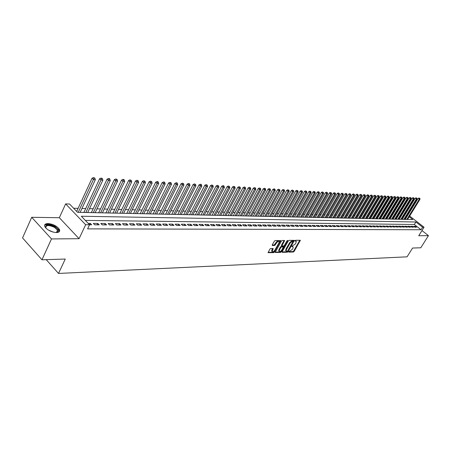 <?xml version="1.0" encoding="UTF-8"?>
<svg xmlns="http://www.w3.org/2000/svg" width="451" height="451" viewBox="0 0 451 451"><rect width="100%" height="100%" fill="white"/><g stroke="black" fill="none" stroke-linecap="round" stroke-linejoin="round"><path stroke-width="0.68" d="M288.775 251.743L288.843 252.148L293.398 252.002L294.159 251.404L300.349 240.298L295.636 240.253L295.095 240.676L295.022 241.014L296.346 241.437L295.518 243.856L291.927 246.223L291.859 246.556L293.189 246.979L292.874 248.484L292.366 249.369L288.775 251.743M56.364 232.569C59.216 232.44 60.237 231.386 59.431 229.407C57.029 226.052 53.229 224.102 48.032 223.555C45.094 223.657 44.051 224.728 44.903 226.774C47.378 230.134 51.2 232.068 56.364 232.569M270.69 248.501L269.89 249.127L268.057 252.673L273.644 252.633L274.439 252.013L280.708 240.592L275.155 240.541L274.355 241.167L272.246 244.921L272.359 245.524L274.665 245.479L276.502 243.004C277.619 241.488 278.515 241.043 279.186 241.685L278.921 242.959L274.856 250.17C273.729 251.692 272.838 252.132 272.167 251.489L273.205 248.569L270.69 248.501M41.96 259.787L22.55 237.925L31.705 217.297L51.493 238.94L41.96 259.787L65.26 259.049L58.517 273.441L407.067 256.828L412.586 248.039L420.789 247.779L428.45 235.642L418.731 235.726L424.053 227.242L422.61 227.231L421.042 229.739L87.59 228.866L89.529 224.761L85.651 224.733L65.643 203.897L69.539 204.021L77.544 212.325L412.789 219.575L409.209 216.779M51.493 238.94L79.083 238.697L85.651 224.733M282.151 251.776L282.253 252.357L287.405 252.194L288.178 251.59L294.39 240.389L289.074 240.349L288.29 240.958L282.151 251.776M280.595 252.413L275.127 252.453L281.396 241.06L282.185 240.445L284.637 240.535L281.937 245.913L283.623 246.004L284.406 245.389L287.011 240.795L287.693 240.451L281.379 251.799L280.595 252.413L280.105 251.974L275.161 252.126M428.45 235.642L421.967 230.568M83.925 212.359L82.708 212.438M91.39 212.522L90.194 212.601M98.724 212.68L97.557 212.759M105.94 212.838L104.79 212.917M113.026 212.99L111.899 213.069M120 213.143L118.889 213.222M126.855 213.295L125.767 213.368M133.597 213.441L132.526 213.515M140.233 213.582L139.179 213.661M146.755 213.723L145.724 213.802M153.177 213.864L152.162 213.937M159.496 214L158.498 214.078M165.714 214.135L164.733 214.208M171.837 214.27L170.873 214.343M177.863 214.4L176.916 214.473M183.794 214.529L182.864 214.603M189.634 214.659L188.721 214.727M195.39 214.783L194.488 214.856M201.056 214.907L200.171 214.975M206.637 215.026L205.769 215.099M212.139 215.144L211.282 215.217M217.557 215.262L216.711 215.336M222.89 215.381L222.061 215.448M228.155 215.493L227.338 215.567M233.336 215.606L232.536 215.674M238.449 215.719L237.66 215.787M243.484 215.826L242.706 215.894M248.45 215.933L247.684 216.006M253.349 216.04L252.594 216.108M258.181 216.147L257.436 216.215M262.939 216.249L262.211 216.317M267.635 216.35L266.919 216.418M272.269 216.452L271.558 216.519M276.841 216.553L276.142 216.621M281.345 216.649L280.657 216.717M285.793 216.745L285.117 216.813M290.185 216.841L289.514 216.908M294.514 216.937L293.855 217.004M298.787 217.032L298.139 217.094M303.004 217.123L302.367 217.185M307.17 217.213L306.539 217.275M311.28 217.303L310.66 217.365M315.339 217.388L314.725 217.455M319.347 217.478L318.739 217.54M323.299 217.562L322.707 217.624M327.206 217.647L326.62 217.709M331.062 217.732L330.487 217.794M334.873 217.816L334.304 217.878M338.639 217.895L338.075 217.957M342.354 217.98L341.796 218.036M346.024 218.059L345.477 218.121M349.655 218.137L349.113 218.199M353.234 218.216L352.705 218.273M356.78 218.29L356.251 218.352M360.276 218.369L359.757 218.425M363.737 218.442L363.224 218.504M367.153 218.515L366.646 218.577M370.53 218.588L370.029 218.65M373.868 218.662L373.377 218.724M377.166 218.735L376.681 218.791M380.43 218.803L379.951 218.865M383.654 218.876L383.181 218.932M386.845 218.944L386.377 219M389.997 219.011L389.534 219.073M393.114 219.079L392.658 219.135M396.198 219.147L395.747 219.203M399.242 219.214L398.797 219.271M402.258 219.282L401.818 219.338M414.728 227.18L416.482 227.191L415.365 226.317L413.606 226.301L414.728 227.18M411.774 227.157L413.55 227.169L412.428 226.289L410.647 226.272L411.774 227.157M408.786 227.135L410.579 227.146L409.457 226.261L407.659 226.244L408.786 227.135M405.765 227.112L407.58 227.124L406.452 226.239L404.632 226.222L405.765 227.112M402.709 227.09L404.547 227.101L403.414 226.21L401.57 226.193L402.709 227.09M399.62 227.067L401.475 227.078L400.341 226.182L398.481 226.165L399.62 227.067M396.491 227.045L398.374 227.056L397.23 226.154L395.352 226.137L396.491 227.045M393.328 227.022L395.234 227.033L394.089 226.126L392.184 226.109L393.328 227.022M390.132 226.994L392.054 227.011L390.91 226.098L388.982 226.081L390.132 226.994M386.896 226.971L388.841 226.988L387.691 226.064L385.746 226.047L386.896 226.971M383.626 226.949L385.594 226.96L384.438 226.036L382.465 226.019L383.626 226.949M380.311 226.921L382.301 226.938L381.146 226.007L379.15 225.99L380.311 226.921M376.963 226.898L378.975 226.915L377.814 225.979L375.796 225.957L376.963 226.898M373.569 226.876L375.61 226.887L374.443 225.945L372.402 225.928L373.569 226.876M370.141 226.847L372.205 226.864L371.032 225.917L368.969 225.895L370.141 226.847M366.669 226.825L368.755 226.836L367.582 225.883L365.49 225.866L366.669 226.825M363.151 226.797L365.265 226.814L364.092 225.855L361.973 225.833L363.151 226.797M359.594 226.768L361.736 226.785L360.552 225.821L358.41 225.804L359.594 226.768M355.997 226.746L358.162 226.757L356.978 225.788L354.807 225.771L355.997 226.746M352.349 226.718L354.542 226.735L353.353 225.754L351.16 225.737L352.349 226.718M348.657 226.69L350.878 226.706L349.683 225.725L347.462 225.703L348.657 226.69M344.919 226.661L347.169 226.678L345.973 225.692L343.724 225.669L344.919 226.661M341.136 226.633L343.414 226.65L342.213 225.658L339.936 225.635L341.136 226.633M337.309 226.605L339.609 226.622L338.408 225.624L336.096 225.601L337.309 226.605M333.424 226.577L335.758 226.594L334.552 225.585L332.212 225.568L333.424 226.577M329.495 226.549L331.857 226.565L330.645 225.551L328.283 225.528L329.495 226.549M325.515 226.52L327.911 226.537L326.693 225.517L324.297 225.494L325.515 226.52M321.478 226.487L323.908 226.503L322.685 225.477L320.261 225.455L321.478 226.487M317.397 226.458L319.855 226.475L318.632 225.444L316.168 225.421L317.397 226.458M313.259 226.425L315.745 226.447L314.516 225.404L312.024 225.382L313.259 226.425M309.065 226.396L311.585 226.413L310.356 225.37L307.83 225.348L309.065 226.396M304.814 226.363L307.368 226.385L306.133 225.331L303.574 225.308L304.814 226.363M300.507 226.334L303.095 226.351L301.854 225.291L299.261 225.269L300.507 226.334M296.138 226.301L298.765 226.317L297.525 225.252L294.892 225.229L296.138 226.301M291.718 226.267L294.379 226.289L293.133 225.212L290.467 225.19L291.718 226.267M287.231 226.233L289.931 226.255L288.679 225.173L285.979 225.15L287.231 226.233M282.681 226.199L285.421 226.222L284.164 225.134L281.424 225.105L282.681 226.199M278.075 226.165L280.849 226.188L279.586 225.088L276.813 225.066L278.075 226.165M273.396 226.131L276.209 226.154L274.947 225.049L272.133 225.021L273.396 226.131M268.661 226.098L271.513 226.12L270.245 225.004L267.392 224.981L268.661 226.098M263.852 226.064L266.744 226.081L265.476 224.964L262.578 224.936L263.852 226.064M258.975 226.024L261.907 226.047L260.633 224.919L257.696 224.891L258.975 226.024M254.026 225.99L257.002 226.013L255.728 224.874L252.746 224.846L254.026 225.99M249.008 225.951L252.03 225.974L250.75 224.829L247.729 224.801L249.008 225.951M243.918 225.912L246.985 225.934L245.699 224.784L242.632 224.756L243.918 225.912M238.754 225.878L241.86 225.9L240.575 224.739L237.463 224.711L238.754 225.878M233.511 225.838L236.662 225.861L235.371 224.688L232.214 224.66L233.511 225.838M228.189 225.799L231.391 225.821L230.095 224.643L226.892 224.615L228.189 225.799M222.788 225.759L226.036 225.782L224.739 224.592L221.486 224.564L222.788 225.759M217.303 225.72L220.607 225.742L219.299 224.547L216.001 224.513L217.303 225.72M211.739 225.675L215.088 225.703L213.78 224.497L210.431 224.468L211.739 225.675M206.084 225.635L209.489 225.658L208.176 224.446L204.777 224.412L206.084 225.635M200.345 225.59L203.801 225.618L202.488 224.395L199.032 224.361L200.345 225.59M194.516 225.551L198.023 225.573L196.709 224.344L193.197 224.31L194.516 225.551M188.597 225.506L192.16 225.534L190.841 224.288L187.272 224.254L188.597 225.506M182.582 225.461L186.201 225.489L184.876 224.237L181.257 224.203L182.582 225.461M176.471 225.415L180.146 225.444L178.821 224.181L175.14 224.147L176.471 225.415M170.258 225.37L173.996 225.399L172.665 224.124L168.928 224.091L170.258 225.37M163.95 225.325L167.749 225.348L166.413 224.068L162.614 224.034L163.95 225.325M157.534 225.274L161.396 225.303L160.06 224.012L156.198 223.978L157.534 225.274M151.012 225.229L154.935 225.258L153.599 223.955L149.676 223.916L151.012 225.229M144.382 225.179L148.373 225.207L147.032 223.893L143.04 223.859L144.382 225.179M137.645 225.128L141.704 225.156L140.357 223.831L136.298 223.797L137.645 225.128M130.79 225.077L134.917 225.105L133.569 223.769L129.443 223.735L130.79 225.077M123.816 225.026L128.016 225.055L126.669 223.707L122.469 223.673L123.816 225.026M116.724 224.976L120.998 225.004L119.645 223.645L115.371 223.606L116.724 224.976M109.508 224.919L113.855 224.953L112.502 223.583L108.155 223.544L109.508 224.919M102.168 224.863L106.588 224.897L105.235 223.516L100.81 223.476L102.168 224.863M94.699 224.812L99.197 224.846L97.839 223.448L93.34 223.408L94.699 224.812M421.042 229.739L414.345 224.502L85.34 220.415M422.61 227.231L415.901 221.999L81.327 216.249L89.529 224.761L91.671 224.79L90.313 223.38L88.182 223.363M403.73 216.886L403.093 216.869M400.719 216.807L400.065 216.79M397.675 216.728L397.004 216.711M394.597 216.649L393.903 216.632M391.485 216.565L390.769 216.548M388.339 216.486L387.601 216.463M385.154 216.401L384.393 216.384M381.935 216.317L381.151 216.294M378.677 216.232L377.876 216.209M375.384 216.147L374.555 216.125M372.047 216.057L371.196 216.035M368.676 215.967L367.802 215.944M365.265 215.882L364.363 215.854M361.809 215.792L360.885 215.764M358.314 215.696L357.367 215.674M354.779 215.606L353.804 215.578M351.199 215.51L350.196 215.488M347.58 215.415L346.548 215.392M343.91 215.319L342.85 215.29M340.201 215.223L339.113 215.195M336.44 215.127L335.324 215.093M332.635 215.026L331.491 214.997M328.785 214.924L327.606 214.896M324.883 214.823L323.671 214.789M320.932 214.721L319.691 214.687M316.935 214.614L315.655 214.58M312.881 214.507L311.568 214.473M308.772 214.4L307.43 214.366M304.617 214.293L303.235 214.253M300.4 214.18L298.985 214.146M296.132 214.067L294.678 214.033M291.808 213.954L290.314 213.915M287.422 213.842L285.895 213.802M282.98 213.723L281.413 213.684M278.476 213.605L276.869 213.565M273.915 213.486L272.257 213.441M269.286 213.362L267.59 213.323M264.596 213.244L262.854 213.199M259.838 213.12L258.051 213.069M255.012 212.99L253.186 212.945M250.119 212.861L248.247 212.816M245.158 212.731L243.236 212.68M240.124 212.601L238.151 212.551M235.022 212.466L232.998 212.415M229.841 212.331L227.766 212.28M224.587 212.195L222.456 212.139M219.248 212.055L217.066 211.998M213.836 211.914L211.598 211.852M208.345 211.767L206.045 211.711M202.764 211.62L200.413 211.558M197.104 211.474L194.691 211.412M191.354 211.322L188.879 211.26M185.519 211.169L182.976 211.102M179.588 211.017L176.984 210.944M173.567 210.859L170.895 210.786M167.451 210.696L164.711 210.623M161.232 210.532L158.425 210.459M154.918 210.369L152.038 210.296M148.503 210.2L145.543 210.121M141.98 210.031L138.947 209.952M135.351 209.856L132.239 209.777M128.614 209.681L125.417 209.597M121.759 209.501L118.483 209.416M114.791 209.315L111.425 209.23M107.704 209.129L104.254 209.038M100.494 208.943L96.954 208.852M93.165 208.751L89.529 208.655M85.701 208.554L81.969 208.458M78.108 208.356L73.603 208.238M406.058 218.019L405.635 217.692M405.24 219.344L404.806 219.4M46.222 259.652L58.517 273.441M79.083 238.697L59.335 217.715L31.705 217.297M59.335 217.715L65.643 203.897M407.625 214.462L408.048 214.783M409.666 216.04L424.053 227.242M407.591 215.522L407.174 215.195M414.345 224.502L415.901 221.999M415.365 226.317L414.83 227.18M412.428 226.289L411.887 227.157M409.457 226.261L408.916 227.135M406.452 226.239L405.911 227.112M403.414 226.21L402.867 227.09M400.341 226.182L399.795 227.067M397.23 226.154L396.683 227.045M394.089 226.126L393.537 227.022M390.91 226.098L390.357 227M387.691 226.064L387.138 226.971M384.438 226.036L383.886 226.949M381.146 226.007L380.588 226.926M377.814 225.979L377.256 226.898M374.443 225.945L373.885 226.876M371.032 225.917L370.474 226.853M367.582 225.883L367.018 226.825M364.092 225.855L363.523 226.797M360.552 225.821L359.988 226.774M356.978 225.788L356.403 226.746M353.353 225.754L352.783 226.718M349.683 225.725L349.113 226.695M345.973 225.692L345.398 226.667M342.213 225.658L341.638 226.639M338.408 225.624L337.827 226.611M334.552 225.585L333.971 226.582M330.645 225.551L330.064 226.554M326.693 225.517L326.107 226.52M322.685 225.477L322.099 226.492M318.632 225.444L318.04 226.464M314.516 225.404L313.93 226.43M310.356 225.37L309.758 226.402M306.133 225.331L305.541 226.368M301.854 225.291L301.262 226.34M297.525 225.252L296.927 226.306M293.133 225.212L292.53 226.272M288.679 225.173L288.076 226.239M284.164 225.134L283.561 226.205M279.586 225.088L278.983 226.171M274.947 225.049L274.343 226.137M270.245 225.004L269.636 226.103M265.476 224.964L264.861 226.069M260.633 224.919L260.018 226.036M255.728 224.874L255.114 225.996M250.75 224.829L250.13 225.962M245.699 224.784L245.079 225.923M240.575 224.739L239.949 225.883M235.371 224.688L234.751 225.844M230.095 224.643L229.469 225.81M224.739 224.592L224.113 225.765M219.299 224.547L218.673 225.725M213.78 224.497L213.154 225.686M208.176 224.446L207.545 225.647M202.488 224.395L201.856 225.601M196.709 224.344L196.072 225.562M190.841 224.288L190.204 225.517M184.876 224.237L184.239 225.472M178.821 224.181L178.179 225.427M172.665 224.124L172.028 225.382M166.413 224.068L165.771 225.337M160.06 224.012L159.417 225.291M153.599 223.955L152.957 225.241M147.032 223.893L146.389 225.19M140.357 223.831L139.709 225.145M133.569 223.769L132.921 225.094M126.669 223.707L126.015 225.043M119.645 223.645L118.991 224.993M112.502 223.583L111.848 224.936M105.235 223.516L104.581 224.886M97.839 223.448L97.185 224.829M90.313 223.38L89.653 224.773M292.812 246.646L292.09 246.19L292.586 246.618M295.963 241.11L295.253 240.648L295.749 241.082M288.803 251.697L292.908 251.573L293.669 250.97L299.83 240.197M293.37 241.178L293.872 240.282M282.084 251.912L286.915 251.759L287.563 251.331M287.4 251.382L293.251 241.122L292.62 241.133L290.14 243.072L286.464 249.533L286.148 251.027L287.4 251.382M292.896 240.811L293.251 241.122M286.12 250.953L285.652 250.587L285.968 249.099L289.643 242.638L292.124 240.699L292.755 240.687M281.571 245.586L281.537 245L284.113 240.417M284.023 245.829L283.352 247.001M281.261 250.7L280.883 251.359L281.379 251.799M279.445 250.012L279.186 251.258C279.84 251.878 280.719 251.438 281.824 249.944L283.341 246.968L281.661 246.877L280.872 247.492L279.445 250.012L278.949 249.572L278.69 250.818L279.034 251.122M283.217 246.855L282.647 246.404L283.143 246.844M278.949 249.572L280.375 247.052L281.165 246.438L282.647 246.404M280.105 251.974L280.883 251.359M272.032 251.365L271.671 251.038L271.936 249.792L272.68 248.45M278.825 241.364L278.684 241.24C278.013 240.603 277.117 241.043 276.001 242.559L276.502 243.004M272.173 245.073L274.163 245.034L276.001 242.559M279.208 242.232L280.184 240.473M268.091 252.346L273.148 252.188L274.321 250.903M407.552 219.462L419.994 199.291L418.145 198.389L405.201 219.411M419.56 198.339L419.109 197.995L419.56 198.339L419.267 199.246L406.813 219.445M419.847 198.355L419.994 199.291M418.145 198.389L419.109 197.995M45.912 228.138C44.897 224.327 47.862 223.876 54.802 226.78C58.123 228.905 59.12 230.664 57.784 232.062L56.324 232.569M56.51 232.541L57.159 232.226L57.502 230.196L54.396 227.332C48.595 224.773 45.726 224.993 45.805 227.986M59.329 231.639L59.081 230.055L55.231 226.498C50.219 223.984 46.667 223.606 44.581 225.353M404.586 219.395L417.068 199.116L415.202 198.209L402.219 219.344M416.628 198.158L416.172 197.814L416.628 198.158L416.335 199.071L403.837 219.378M416.921 198.175L417.068 199.116M415.202 198.209L416.172 197.814M401.587 219.333L414.108 198.936L413.364 198.891L412.231 198.023L399.203 219.282M413.663 197.972L413.206 197.628L413.663 197.972L413.364 198.891L400.832 219.316M413.956 197.989L414.108 198.936M412.231 198.023L413.206 197.628M398.549 219.265L411.115 198.756L410.365 198.711L409.226 197.837L396.153 219.214M410.664 197.786L410.207 197.437L410.664 197.786L410.365 198.711L397.788 219.248M410.962 197.803L411.115 198.756M409.226 197.837L410.207 197.437M395.482 219.197L408.087 198.57L407.326 198.525L406.188 197.651L393.075 219.147M407.631 197.6L407.174 197.25L407.631 197.6L407.326 198.525L394.71 219.18M407.935 197.617L408.087 198.57M406.188 197.651L407.174 197.25M392.376 219.13L405.026 198.389L404.259 198.339L403.115 197.459L389.957 219.079M404.564 197.408L404.107 197.053L404.564 197.408L404.259 198.339L391.598 219.113M404.868 197.425L405.026 198.389M403.115 197.459L404.107 197.053M389.241 219.062L401.931 198.198L401.153 198.152L400.003 197.267L386.8 219.011M401.463 197.211L401.001 196.861L401.463 197.211L401.153 198.152L388.452 219.045M401.773 197.234L401.931 198.198M400.003 197.267L401.001 196.861M386.067 218.994L398.802 198.012L398.013 197.961L396.863 197.076L383.615 218.944M398.323 197.019L397.861 196.664L398.323 197.019L398.013 197.961L385.267 218.977M398.639 197.036L398.802 198.012M396.863 197.076L397.861 196.664M382.854 218.927L395.634 197.82L394.834 197.769L393.678 196.878L380.39 218.87M395.149 196.822L394.687 196.461L395.149 196.822L394.834 197.769L382.048 218.91M395.471 196.839L395.634 197.82M393.678 196.878L394.687 196.461M379.607 218.853L392.426 197.623L391.62 197.577L390.459 196.675L377.126 218.803M391.936 196.619L391.474 196.264L391.936 196.619L391.62 197.577L378.789 218.836M392.263 196.642L392.426 197.623M390.459 196.675L391.474 196.264M376.32 218.786L389.185 197.431L388.367 197.38L387.206 196.478L373.828 218.729M388.689 196.422L388.221 196.061L388.689 196.422L388.367 197.38L375.497 218.769M389.016 196.439L389.185 197.431M387.206 196.478L388.221 196.061M373 218.712L385.904 197.234L385.081 197.183L383.914 196.27L370.491 218.656M385.402 196.213L384.934 195.852L385.402 196.213L385.081 197.183L372.165 218.696M385.735 196.236L385.904 197.234M383.914 196.27L384.934 195.852M369.64 218.639L382.589 197.031L381.749 196.98L380.576 196.067L367.108 218.588M382.076 196.01L381.608 195.644L382.076 196.01L381.749 196.98L368.788 218.622M382.409 196.027L382.589 197.031M380.576 196.067L381.608 195.644M366.235 218.566L379.229 196.828L378.383 196.777L377.205 195.858L363.692 218.51M378.71 195.802L378.242 195.43L378.71 195.802L378.383 196.777L365.378 218.549M379.049 195.819L379.229 196.828M377.205 195.858L378.242 195.43M362.79 218.493L375.83 196.625L374.973 196.568L373.794 195.644L360.236 218.436M375.305 195.587L374.832 195.215L375.305 195.587L374.973 196.568L361.928 218.476M375.649 195.61L375.83 196.625M373.794 195.644L374.832 195.215M359.312 218.419L372.391 196.416L371.523 196.36L370.339 195.43L356.735 218.363M371.855 195.373L371.387 195.001L371.855 195.373L371.523 196.36L358.432 218.397M372.205 195.396L372.391 196.416M370.339 195.43L371.387 195.001M355.783 218.34L368.907 196.202L368.027 196.151L366.843 195.215L353.195 218.284M368.371 195.153L367.892 194.781L368.371 195.153L368.027 196.151L354.898 218.323M368.721 195.176L368.907 196.202M366.843 195.215L367.892 194.781M352.214 218.261L365.383 195.993L364.493 195.937L363.303 194.995L349.61 218.205M364.836 194.939L364.363 194.561L364.836 194.939L364.493 195.937L351.318 218.245M365.192 194.956L365.383 195.993M363.303 194.995L364.363 194.561M348.606 218.188L361.815 195.773L360.918 195.723L359.723 194.776L345.985 218.132M361.262 194.714L360.783 194.336L361.262 194.714L360.918 195.723L347.693 218.166M361.623 194.736L361.815 195.773M359.723 194.776L360.783 194.336M344.947 218.109L358.201 195.559L357.293 195.503L356.093 194.55L342.309 218.047M357.643 194.488L357.164 194.11L357.643 194.488L357.293 195.503L344.028 218.087M358.009 194.511L358.201 195.559M356.093 194.55L357.164 194.11M341.249 218.025L354.548 195.334L353.623 195.283L352.423 194.325L338.594 217.968M353.979 194.263L353.499 193.879L353.979 194.263L353.623 195.283L340.319 218.008M354.351 194.285L354.548 195.334M352.423 194.325L353.499 193.879M337.506 217.946L350.844 195.114L349.914 195.058L348.708 194.093L334.834 217.889M350.269 194.031L349.784 193.648L350.269 194.031L349.914 195.058L336.559 217.923M350.641 194.054L350.844 195.114M348.708 194.093L349.784 193.648M333.712 217.861L347.095 194.888L346.154 194.826L344.942 193.857L331.023 217.805M346.515 193.795L346.03 193.411L346.515 193.795L346.154 194.826L332.753 217.844M346.892 193.823L347.095 194.888M344.942 193.857L346.03 193.411M329.873 217.782L343.301 194.657L342.343 194.601L341.131 193.626L327.167 217.72M342.709 193.558L342.224 193.169L342.709 193.558L342.343 194.601L328.903 217.76M343.093 193.586L343.301 194.657M341.131 193.626L342.224 193.169M325.983 217.698L339.456 194.426L338.487 194.364L337.269 193.383L323.26 217.636M338.853 193.321L338.368 192.927L338.853 193.321L338.487 194.364L325.002 217.675M339.242 193.344L339.456 194.426M337.269 193.383L338.368 192.927M322.042 217.613L335.561 194.189L334.58 194.127L333.357 193.141L319.302 217.551M334.952 193.079L334.462 192.684L334.952 193.079L334.58 194.127L321.05 217.591M335.347 193.101L335.561 194.189M333.357 193.141L334.462 192.684M318.056 217.523L331.615 193.953L330.622 193.891L329.399 192.898L315.294 217.467M331 192.831L330.51 192.436L331 192.831L330.622 193.891L317.053 217.506M331.4 192.859L331.615 193.953M329.399 192.898L330.51 192.436M314.014 217.438L327.623 193.71L326.614 193.648L325.385 192.65L311.235 217.376M326.998 192.583L326.501 192.182L326.998 192.583L326.614 193.648L313 217.416M327.398 192.611L327.623 193.71M325.385 192.65L326.501 192.182M309.927 217.348L323.576 193.462L322.555 193.406L321.321 192.397L307.125 217.292M322.939 192.329L322.448 191.929L322.939 192.329L322.555 193.406L308.896 217.326M323.35 192.357L323.576 193.462M321.321 192.397L322.448 191.929M305.778 217.258L319.471 193.214L318.44 193.152L317.2 192.143L302.965 217.202M318.829 192.075L318.333 191.669L318.829 192.075L318.44 193.152L304.735 217.235M319.24 192.103L319.471 193.214M317.2 192.143L318.333 191.669M301.578 217.168L315.317 192.966L314.268 192.904L313.028 191.884L298.742 217.106M314.663 191.816L314.167 191.41L314.663 191.816L314.268 192.904L300.524 217.145M315.086 191.844L315.317 192.966M313.028 191.884L314.167 191.41M297.327 217.078L311.105 192.712L310.046 192.645L308.8 191.619L294.469 217.016M310.446 191.557L309.944 191.145L310.446 191.557L310.046 192.645L296.251 217.055M310.869 191.579L311.105 192.712M308.8 191.619L309.944 191.145M293.015 216.982L306.838 192.453L305.767 192.391L304.515 191.354L290.14 216.92M306.167 191.286L305.665 190.874L306.167 191.286L305.767 192.391L291.927 216.959M306.595 191.314L306.838 192.453M304.515 191.354L305.665 190.874M288.646 216.892L302.514 192.194L301.426 192.126L300.169 191.089L285.748 216.83M301.832 191.021L301.33 190.604L301.832 191.021L301.426 192.126L287.546 216.863M302.271 191.044L302.514 192.194M300.169 191.089L301.33 190.604M284.22 216.796L298.134 191.929L297.029 191.861L295.766 190.812L281.3 216.728M297.44 190.745L296.938 190.328L297.44 190.745L297.029 191.861L283.104 216.768M297.88 190.773L298.134 191.929M295.766 190.812L296.938 190.328M279.733 216.694L293.686 191.658L292.569 191.59L291.307 190.536L276.796 216.632M292.987 190.469L292.479 190.046L292.987 190.469L292.569 191.59L278.6 216.672M293.432 190.497L293.686 191.658M291.307 190.536L292.479 190.046M275.183 216.598L289.181 191.387L288.048 191.32L286.78 190.26L272.224 216.536M288.471 190.187L287.964 189.764L288.471 190.187L288.048 191.32L274.033 216.576M288.922 190.215L289.181 191.387M286.78 190.26L287.964 189.764M270.572 216.497L284.615 191.111L283.465 191.044L282.191 189.972L267.59 216.435M283.893 189.905L283.38 189.476L283.893 189.905L283.465 191.044L269.405 216.474M284.35 189.933L284.615 191.111M282.191 189.972L283.38 189.476M265.893 216.395L279.981 190.829L278.814 190.762L277.54 189.685L262.894 216.333M279.248 189.612L278.741 189.183L279.248 189.612L278.814 190.762L264.714 216.373M279.716 189.645L279.981 190.829M277.54 189.685L278.741 189.183M261.152 216.294L275.285 190.547L274.101 190.474L272.821 189.392L258.135 216.232M274.541 189.324L275.014 189.352L274.501 188.918L274.028 188.89L274.541 189.324L274.101 190.474L259.956 216.271M275.014 189.352L275.285 190.547M272.821 189.392L274.028 188.89M256.348 216.192L270.521 190.26L269.32 190.187L268.041 189.099L253.304 216.125M269.766 189.025L270.245 189.054L269.253 188.591L269.766 189.025L269.32 190.187L255.136 216.164M270.245 189.054L270.521 190.26M268.041 189.099L269.253 188.591M251.472 216.085L265.69 189.967L264.472 189.894L263.187 188.8L248.405 216.018M264.923 188.721L265.408 188.755L264.895 188.315L264.404 188.287L264.923 188.721L264.472 189.894L250.243 216.057M265.408 188.755L265.69 189.967M263.187 188.8L264.404 188.287M246.528 215.978L260.791 189.668L259.55 189.595L258.265 188.49L243.439 215.911M260.007 188.417L260.503 188.45L259.494 187.977L260.007 188.417L259.55 189.595L245.282 215.95M260.503 188.45L260.791 189.668M258.265 188.49L259.494 187.977M241.516 215.871L255.818 189.369L254.561 189.296L253.27 188.185L238.404 215.803M255.024 188.106L255.525 188.14L255.007 187.695L254.505 187.667L255.024 188.106L254.561 189.296L240.248 215.843M255.525 188.14L255.818 189.369M253.27 188.185L254.505 187.667M236.425 215.758L250.773 189.065L249.499 188.986L248.202 187.87L233.291 215.691M249.967 187.796L250.474 187.825L249.448 187.345L249.967 187.796L249.499 188.986L235.146 215.73M250.474 187.825L250.773 189.065M248.202 187.87L249.448 187.345M231.267 215.651L245.654 188.755L244.363 188.676L243.061 187.548L228.105 215.584M244.831 187.475L245.35 187.509L244.831 187.058L244.312 187.024L244.831 187.475L244.363 188.676L229.965 215.623M245.35 187.509L245.654 188.755M243.061 187.548L244.312 187.024M226.03 215.539L240.456 188.445L239.148 188.366L237.84 187.227L222.845 215.465M239.628 187.148L240.152 187.182L239.103 186.697L239.628 187.148L239.148 188.366L224.711 215.505M240.152 187.182L240.456 188.445M237.84 187.227L239.103 186.697M220.714 215.42L235.185 188.123L233.855 188.044L232.547 186.9L217.506 215.352M234.34 186.821L234.87 186.855L233.815 186.364L234.34 186.821L233.855 188.044L219.372 215.392M234.87 186.855L235.185 188.123M232.547 186.9L233.815 186.364M215.324 215.302L229.835 187.802L228.482 187.717L227.169 186.567L212.088 215.234M228.973 186.488L229.514 186.522L228.448 186.026L228.973 186.488L228.482 187.717L213.96 215.274M229.514 186.522L229.835 187.802M227.169 186.567L228.448 186.026M209.85 215.183L224.401 187.469L223.031 187.39L221.712 186.229L206.592 215.116M223.527 186.15L224.074 186.184L223.549 185.722L222.997 185.688L223.527 186.15L223.031 187.39L208.469 215.155M224.074 186.184L224.401 187.469M221.712 186.229L222.997 185.688M204.292 215.065L218.882 187.137L217.489 187.052L216.17 185.885L201.011 214.997M217.996 185.806L218.555 185.84L217.467 185.338L217.996 185.806L217.489 187.052L202.894 215.037M218.555 185.84L218.882 187.137M216.17 185.885L217.467 185.338M198.654 214.947L213.284 186.799L211.869 186.714L210.549 185.536L195.345 214.873M212.382 185.457L212.945 185.491L211.852 184.989L212.382 185.457L211.869 186.714L197.228 214.913M212.945 185.491L213.284 186.799M210.549 185.536L211.852 184.989M192.927 214.823L207.595 186.455L206.158 186.37L204.833 185.186L189.589 214.749M206.676 185.102L207.251 185.135L206.146 184.628L206.676 185.102L206.158 186.37L191.478 214.789M207.251 185.135L207.595 186.455M204.833 185.186L206.146 184.628M187.109 214.693L201.817 186.105L200.357 186.021L199.032 184.825L183.749 214.62M200.887 184.741L201.467 184.78L200.937 184.301L200.351 184.267L200.887 184.741L200.357 186.021L185.643 214.665M201.467 184.78L201.817 186.105M199.032 184.825L200.351 184.267M181.206 214.569L195.948 185.756L194.471 185.665L193.135 184.459L177.812 214.496M195.001 184.374L195.593 184.414L194.466 183.895L195.001 184.374L194.471 185.665L179.712 214.535M195.593 184.414L195.948 185.756M193.135 184.459L194.466 183.895M175.208 214.439L189.989 185.395L188.484 185.305L187.148 184.087L171.786 214.366M189.025 184.002L189.623 184.042L189.093 183.557L188.49 183.518L189.025 184.002L188.484 185.305L173.691 214.405M189.623 184.042L189.989 185.395M187.148 184.087L188.49 183.518M169.114 214.304L183.935 185.028L182.401 184.933L181.065 183.715L165.669 214.231M182.948 183.625L183.563 183.664L182.413 183.14L182.948 183.625L182.401 184.933L167.575 214.27M183.563 183.664L183.935 185.028M181.065 183.715L182.413 183.14M162.924 214.174L177.779 184.656L176.223 184.56L174.881 183.331L159.445 214.095M176.781 183.241L177.401 183.281L176.865 182.79L176.24 182.751L176.781 183.241L176.223 184.56L161.362 214.14M177.401 183.281L177.779 184.656M174.881 183.331L176.24 182.751M156.632 214.033L171.527 184.279L169.942 184.183L168.601 182.943L153.131 213.96M170.506 182.852L171.138 182.892L169.971 182.356L170.506 182.852L169.942 184.183L155.048 214M171.138 182.892L171.527 184.279M168.601 182.943L169.971 182.356M150.245 213.898L165.167 183.895L163.561 183.794L162.213 182.548L146.71 213.819M164.13 182.458L164.773 182.497L164.237 181.995L163.595 181.956L164.13 182.458L163.561 183.794L148.627 213.864M164.773 182.497L165.167 183.895M162.213 182.548L163.595 181.956M143.745 213.757L158.707 183.501L157.072 183.405L155.725 182.142L140.182 213.678M157.653 182.052L158.307 182.097L157.765 181.59L157.111 181.55L157.653 182.052L157.072 183.405L142.104 213.723M158.307 182.097L158.707 183.501M155.725 182.142L157.111 181.55M137.143 213.616L152.134 183.106L150.476 183.005L149.123 181.736L133.552 213.537M151.062 181.646L151.728 181.685L150.521 181.139L151.062 181.646L150.476 183.005L135.48 213.577M151.728 181.685L152.134 183.106M149.123 181.736L150.521 181.139M130.435 213.47L145.453 182.7L143.768 182.599L142.409 181.319L126.804 213.391M144.365 181.229L145.042 181.268L143.824 180.716L144.365 181.229L143.768 182.599L128.738 213.43M145.042 181.268L145.453 182.7M142.409 181.319L143.824 180.716M123.608 213.323L138.66 182.289L136.946 182.187L135.588 180.896L119.949 213.244M137.549 180.806L138.237 180.845L137.008 180.287L137.549 180.806L136.946 182.187L121.888 213.284M138.237 180.845L138.66 182.289M135.588 180.896L137.008 180.287M116.668 213.171L131.754 181.871L130.006 181.77L128.642 180.468L112.981 213.092M130.621 180.372L131.32 180.417L130.074 179.853L130.621 180.372L130.006 181.77L114.92 213.131M131.32 180.417L131.754 181.871M128.642 180.468L130.074 179.853M109.616 213.019L124.724 181.449L122.948 181.341L121.584 180.028L105.889 212.94M123.568 179.932L124.279 179.977L123.737 179.453L123.027 179.408L123.568 179.932L122.948 181.341L107.828 212.979M124.279 179.977L124.724 181.449M121.584 180.028L123.027 179.408M102.433 212.866L117.57 181.014L115.766 180.907L114.396 179.583L98.679 212.782M116.397 179.487L117.119 179.532L115.851 178.962L116.397 179.487L115.766 180.907L100.624 212.827M117.119 179.532L117.57 181.014M114.396 179.583L115.851 178.962M95.133 212.709L110.298 180.575L108.454 180.468L107.09 179.132L91.344 212.624M109.097 179.036L109.835 179.081L109.289 178.545L108.55 178.5L109.097 179.036L93.289 212.669M109.835 179.081L110.298 180.575M107.09 179.132L108.55 178.5M87.703 212.545L102.89 180.129L101.018 180.017L99.648 178.669L83.875 212.46M101.672 178.573L102.422 178.619L101.12 178.038L101.672 178.573L85.825 212.506M102.422 178.619L102.89 180.129M99.648 178.669L101.12 178.038M80.143 212.382L95.353 179.673L93.447 179.56L92.072 178.201L76.681 211.434M94.112 178.1L94.873 178.151L93.56 177.559L94.112 178.1L78.232 212.342M94.873 178.151L95.353 179.673M92.072 178.201L93.56 177.559M299.757 240.349L300.248 240.778M293.669 250.97L294.159 251.404M292.908 251.573L293.398 252.002M293.798 240.434L294.294 240.868M287.744 251.201L288.178 251.59M286.915 251.759L287.405 252.194M292.124 240.699L292.62 241.133M289.643 242.638L290.14 243.072M285.968 249.099L286.464 249.533M284.04 240.575L284.542 241.014M281.537 245L282.033 245.44M287.281 240.484L287.625 240.789M281.165 246.438L281.661 246.877M280.375 247.052L280.872 247.492M272.607 248.591L273.109 249.037M271.936 249.792L272.432 250.243M274.963 244.408L275.46 244.854M274.163 245.034L274.665 245.479M280.11 240.631L280.612 241.071M273.943 251.573L274.439 252.013M273.148 252.188L273.644 252.633M48.274 230.01L53.314 232.152M292.885 240.766L293.297 241.127M285.652 250.587L286.148 251.027M281.441 245.474L281.937 245.913M278.69 250.818L279.186 251.258M271.671 251.038L272.167 251.489M57.159 232.226L57.784 232.062M56.42 232.558L57.502 230.196"/></g></svg>
